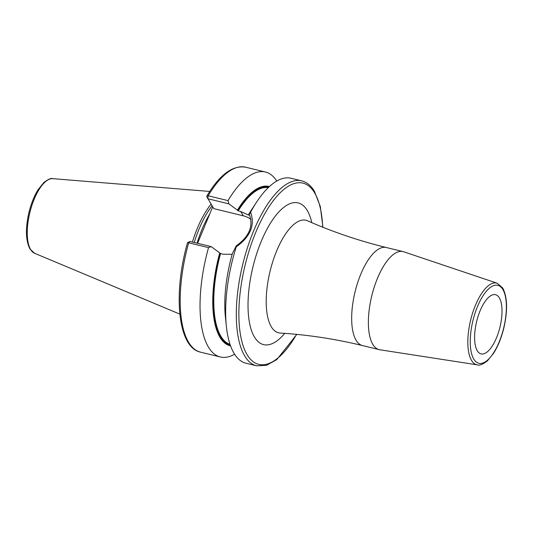<?xml version="1.0" encoding="UTF-8"?>
<svg xmlns="http://www.w3.org/2000/svg" width="533" height="533" viewBox="0 0 533 533"><rect width="100%" height="100%" fill="white"/><g stroke="black" fill="none" stroke-linecap="round" stroke-linejoin="round"><path stroke-width="0.8" d="M211.088 204.152A66.332 26.13 103.7 0 0 192.406 242.035M212.094 205.798A65.839 25.937 103.7 0 0 194.245 242.488M197.59 243.301L212.707 206.804M269.405 186.55A82.015 32.306 103.7 0 0 237.432 210.162L228.87 203.859L228.011 200.615A95.187 37.497 103.7 0 1 265.407 172.019A95.187 37.497 103.7 0 1 276.774 181.04M249.264 214.273L249.297 214.353C253.661 225.979 249.311 236.479 236.246 245.866L236.219 246.906A95.187 37.497 103.7 0 0 226.345 326.123A95.187 37.497 103.7 0 0 234.18 353.552A95.187 37.497 103.7 0 0 245.953 363.22L256.613 365.818A95.187 37.497 -76.3 0 1 244.84 356.151A95.187 37.497 103.7 0 1 247.552 247.392A95.187 37.497 103.7 0 1 301.678 180.854L291.018 178.255A95.187 37.497 103.7 0 0 256.546 202.18A95.187 37.497 103.7 0 0 250.583 212.221L249.297 214.353L248.471 214.746L248.704 215.139L240.669 211.474L238.231 210.881L237.432 210.162M230.243 344.958A81.169 31.973 -76.3 0 1 219.962 253.308L219.723 252.909A82.015 32.306 103.7 0 0 230.582 345.917M208.536 247.625L188.695 242.788A95.187 37.497 -76.3 0 0 200.495 352.146L220.342 356.977A95.187 37.497 103.7 0 1 208.536 247.625L211.161 246.606L219.723 252.909M220.342 356.977A95.187 37.497 103.7 0 0 234.587 354.198M251.01 219.469A24.571 21.014 -31.4 0 0 243.321 215.825L213.82 208.636L206.764 196.644A1.905 1.079 30.8 0 1 206.824 196.084A1.905 1.079 30.8 0 1 208.163 195.784L228.011 200.615M219.962 253.308L222.961 254.228L232.268 254.308M248.471 214.746A82.015 32.306 -76.3 0 1 251.403 210.009L256.546 202.18M226.345 326.123L225.386 316.802A82.015 32.306 -76.3 0 1 232.381 253.588L236.246 245.866M211.161 246.606L190.068 241.469L188.695 242.788L187.549 242.608L190.068 241.469M206.824 196.084C219.656 174.724 232.568 165.09 245.56 167.182A95.187 37.497 -76.3 0 0 208.163 195.784L207.777 198.716L228.87 203.859M250.583 212.221C255.247 225.059 250.463 236.619 236.219 246.906M379.789 349.768A50.462 19.874 -76.3 0 1 379.13 349.635A50.462 19.874 -76.3 0 1 372.893 344.511A50.462 19.874 103.7 0 1 374.326 286.854A50.462 19.874 103.7 0 1 403.021 251.583A50.462 19.874 103.7 0 1 403.668 251.769L497.229 283.236A42.034 16.556 -76.3 0 0 473.011 311.798A42.034 16.556 -76.3 0 0 471.592 360.481A42.034 16.556 -76.3 0 0 477.341 364.858L379.789 349.768M499.288 297.787A30.468 11.999 103.7 0 0 495.523 294.696A30.468 11.999 103.7 0 0 478.194 315.996A30.468 11.999 103.7 0 0 477.328 350.807A30.468 11.999 103.7 0 0 481.099 353.899A30.468 11.999 103.7 0 0 498.422 332.605A30.468 11.999 103.7 0 0 499.288 297.787M52.74 178.655C51.208 177.929 48.25 179.215 43.853 182.513L38.056 189.741C34.165 196.064 31.134 203.619 28.962 212.401C25.298 228.397 25.644 240.616 30.008 249.064L34.565 253.262A38.469 15.151 -76.3 0 1 30.707 249.651A38.469 15.151 103.7 0 1 31.44 206.831A38.469 15.151 103.7 0 1 52.74 178.655L209.722 191.447M209.696 214.073A65.839 25.937 103.7 0 0 197.057 243.168M237.671 210.555A81.169 31.973 -76.3 0 1 268.665 187.243M238.231 210.881A80.69 31.787 -76.3 0 1 268.232 187.663M230.043 344.385A80.69 31.787 -76.3 0 1 220.522 253.628M243.321 215.825L240.669 211.474M322.692 227.171A93.282 36.744 -76.3 0 0 314.463 192.593A93.282 36.744 103.7 0 0 255.707 232.481A93.282 36.744 103.7 0 0 247.232 354.911A93.282 36.744 -76.3 0 0 296.575 334.364M311.765 222.641A72.948 28.735 103.7 0 0 307.135 210.288A72.948 28.735 103.7 0 0 261.19 241.482A72.948 28.735 103.7 0 0 254.561 337.216A72.948 28.735 103.7 0 0 284.795 333.352M306.941 220.469L307.488 220.782A57.91 22.812 103.7 0 0 273.669 258.858A57.91 22.812 103.7 0 0 271.39 326.916A57.91 22.812 103.7 0 0 280.138 333.038L279.705 332.998M307.488 220.782C332.898 231.975 359.182 240.889 386.318 247.512A50.462 19.874 103.7 0 0 357.623 282.783A50.462 19.874 103.7 0 0 356.191 340.44A50.462 19.874 103.7 0 0 362.427 345.564L379.13 349.635M473.844 359.215A40.135 15.81 -76.3 0 1 477.495 306.542A40.135 15.81 -76.3 0 1 502.772 289.379A40.135 15.81 -76.3 0 1 499.128 342.053A40.135 15.81 -76.3 0 1 473.844 359.215M34.565 253.262L179.834 314.11M245.56 167.182L265.407 172.019M200.495 352.146C177.722 347.483 172.885 293.676 187.549 242.608M301.678 180.854C306.788 182.179 311.025 185.624 314.39 191.187L320.326 206.611L322.918 227.258M256.613 365.818L266.56 365.318L276.854 359.535L296.821 334.384M280.138 333.038C307.854 334.784 335.284 338.961 362.427 345.564M386.318 247.512L403.021 251.583M477.341 364.858C479.3 365.778 482.651 364.445 487.409 360.868L493.618 353.239C497.995 346.263 501.4 337.855 503.832 328.028C507.829 310.526 507.449 297.174 502.699 287.973L497.229 283.236"/></g></svg>
